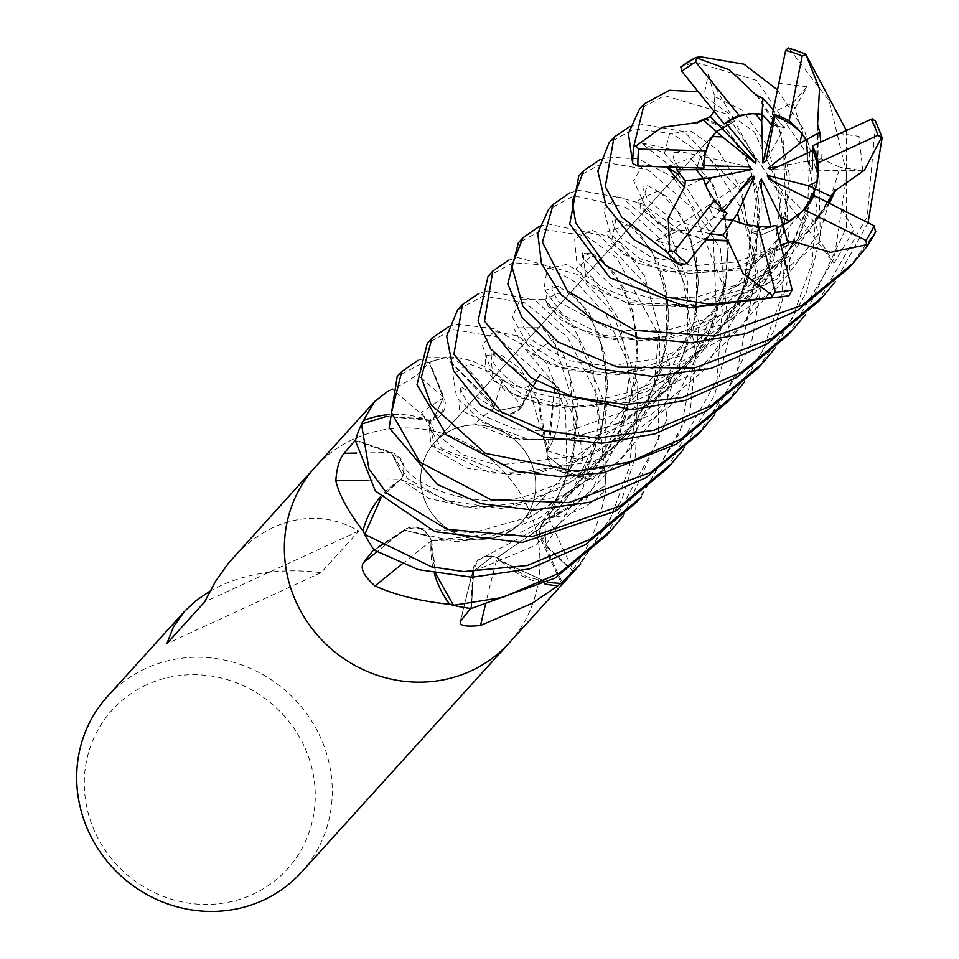 <?xml version="1.0" encoding="UTF-8"?>
<svg xmlns="http://www.w3.org/2000/svg" width="959" height="959" viewBox="0 0 959 959"><rect width="100%" height="100%" fill="white"/><g stroke="black" fill="none" stroke-linecap="round" stroke-linejoin="round"><path stroke-width="0.72" stroke-dasharray="4.79 3.6" d="M388.611 390.733L403.967 383.336L417.513 374.741L429.668 362.202A130.784 123.807 42.2 0 0 429.105 362.406L443.346 397.769L442.722 412.01L428.853 420.45L386.489 416.398L424.214 418.771A91.884 86.981 42.2 0 0 386.273 414.863M429.057 420.713L424.214 418.771L386.489 416.386M355.525 440.013L355.621 440.049A130.784 123.807 42.2 0 0 355.453 440.637L391.596 453.116C403.571 459.337 406.676 468.196 400.91 479.704M355.453 440.637L391.596 453.08L402.96 475.736A17.574 16.639 -137.8 0 1 400.802 479.464L381.119 497.577M373.818 549.627L373.902 549.579A130.784 123.807 42.2 0 0 374.262 550.094L405.118 530.267C416.973 525.1 425.76 528.589 431.466 540.744M431.586 540.265L435.722 573.806M470.737 608.414L470.737 608.306A130.784 123.807 42.2 0 0 471.36 608.378L473.698 571.144C476.527 558.462 484.391 553.954 497.265 557.611M496.954 557.191L526.119 576.455L547.553 582.401L500.502 561.039A91.884 86.981 42.2 0 0 544.796 583.899M451.821 429.92A58.907 55.754 42.2 0 0 434.619 442.519A58.907 55.754 42.2 0 0 433.204 515.091A58.907 55.754 42.2 0 0 504.734 534.211A58.907 55.754 42.2 0 0 521.936 521.612A58.907 55.754 42.2 0 0 523.35 449.04A58.907 55.754 42.2 0 0 451.821 429.92M731.022 121.685L725.951 123.052L734.606 121.469L731.022 121.685M761.29 189.187L760.978 235.207L776.658 228.266L760.978 235.207L751.628 232.462L771.192 227.391L770.916 226.324M740.012 223.075A58.907 55.754 42.2 0 0 771.192 227.391M738.586 192.22L713.592 217.106L722.487 219.072L713.592 217.106L708.341 205.454L722.942 212.143L723.985 210.812M705.56 185.339A58.907 55.754 42.2 0 0 722.942 212.143M673.829 167.429L671.108 166.746L641.163 142.855L700.765 156.053L696.702 167.969L700.765 156.053L702.803 165.703L703.906 165.727M712.321 136.61A58.907 55.754 42.2 0 0 702.803 165.703M704.673 100.084L703.558 97.926L708.257 74.287L734.606 121.469L727.653 125.138L734.594 121.469L756.028 159.841M301.498 872.211A130.892 123.915 42.2 0 0 304.65 710.955A130.892 123.915 42.2 0 0 145.696 668.459A130.892 123.915 42.2 0 0 107.468 696.462M509.169 642.938A130.892 123.915 42.2 0 0 512.322 481.682A130.892 123.915 42.2 0 0 353.368 439.186A130.892 123.915 42.2 0 0 315.475 466.817M209.865 591.235L220.738 585.613C250.575 572.343 284.032 568.028 321.109 572.667L358.87 530.974C331.646 515.451 303.224 514.216 273.603 527.246L261.363 533.851L252.517 539.917L244.006 546.894L233.313 557.539M146.631 684.822A118.305 111.987 42.2 0 0 97.219 836.751A118.305 111.987 42.2 0 0 252.9 894.279A118.305 111.987 42.2 0 0 302.313 742.338A118.305 111.987 42.2 0 0 146.631 684.822M509.505 642.566A130.892 123.915 42.2 0 0 512.154 481.478A130.892 123.915 42.2 0 0 353.368 439.186A130.892 123.915 42.2 0 0 315.139 467.201M471.36 608.378L473.614 571.168L492.722 556.292A17.574 16.639 42.2 0 0 473.446 567.884A17.574 16.639 42.2 0 0 472.955 571.061L470.737 608.306A130.784 123.807 42.2 0 1 453.379 605.153M473.698 571.144L492.722 556.292L496.918 557.551L492.722 556.292A17.574 16.639 -137.8 0 1 496.966 557.754L500.502 561.039L547.517 582.425M485.11 605.968A2211.346 1130.589 -103 0 1 497.158 557.85A17.574 16.639 42.2 0 0 496.966 557.754L497.026 557.503M497.158 557.85A91.884 86.981 42.2 0 0 500.502 561.039L497.122 557.91M448.884 357L450.658 356.868C471.468 358.546 488.706 366.302 502.372 380.124C514.719 387.184 523.35 389.234 528.265 386.273L540.289 374.657A130.784 123.807 42.2 0 0 539.737 374.334L521.408 405.993L497.242 410.788A17.574 16.639 -137.8 0 1 493.945 407.659A17.574 16.639 42.2 0 1 493.813 407.503A91.884 86.981 42.2 0 0 492.111 403.259A91.884 86.981 42.2 0 0 450.562 357.192A17.694 16.759 -137.8 0 1 448.884 357A130.892 123.915 42.2 0 0 429.632 362.106M557.179 386.597L558.57 388.131C573.482 410.824 581.526 434.93 582.688 460.428L590.96 479.896L592.962 479.224L604.17 468.028A130.784 123.807 42.2 0 0 604.062 467.417L566.925 471.528L547.05 455.489A17.574 16.639 -137.8 0 1 547.313 451.114A17.574 16.639 42.2 0 1 547.349 450.91A91.884 86.981 42.2 0 0 549.567 447.122A91.884 86.981 42.2 0 0 558.15 388.011A17.694 16.759 -137.8 0 1 557.179 386.597A130.892 123.915 42.2 0 0 540.337 374.561M573.29 572.091L573.218 572.008A130.784 123.807 42.2 0 0 573.626 571.576L545.647 545.036L545.036 520.246A17.574 16.639 -137.8 0 1 548.656 517.908A17.574 16.639 42.2 0 1 548.848 517.824A91.884 86.981 42.2 0 0 553.295 517.345A91.884 86.981 42.2 0 0 605.549 489.701A17.694 16.759 -137.8 0 1 606.016 488.119A130.892 123.915 42.2 0 0 604.278 468.016M606.016 488.119L605.836 490.325C600.286 520.641 589.329 547.074 572.967 569.61L562.897 583.599A2210.207 1179.63 -162 0 1 545.18 545.479L573.218 572.008A130.784 123.807 42.2 0 1 560.655 583.444M401.941 564.132A2211.346 633.935 -50.6 0 1 431.226 540.852A91.884 86.981 42.2 0 0 430.939 545.299L435.662 573.794L430.939 545.299A91.884 86.981 42.2 0 0 434.379 573.542M573.71 571.648L545.647 545.036L545.036 520.246L548.464 517.812L545.036 520.246A17.574 16.639 42.2 0 0 540.984 539.533A17.574 16.639 42.2 0 0 545.18 545.479M548.848 517.824A2211.346 1180.229 -162 0 0 572.967 569.61M605.549 489.701A2167.676 1156.926 -162 0 0 605.836 490.325M548.536 517.704L553.295 517.345L605.86 485.422A130.784 123.807 42.2 0 0 604.17 468.028L566.997 472.188A2210.207 745.107 144.1 0 0 592.962 479.224M566.937 471.444L547.05 455.489L547.121 451.198L547.05 455.489A17.574 16.639 42.2 0 0 559.948 471.516A17.574 16.639 42.2 0 0 566.997 472.188M547.349 450.91A2211.346 745.491 144.1 0 0 582.688 460.428M547.121 451.09L549.567 447.122L554.961 384.919A130.784 123.807 42.2 0 0 540.289 374.657L521.972 406.364A2210.207 153.644 95.8 0 0 528.265 386.273M539.737 374.334L521.408 405.993L497.242 410.788L493.897 407.863L497.242 410.788A17.574 16.639 42.2 0 0 521.972 406.364M493.813 407.503A2211.346 153.728 95.8 0 0 502.372 380.124M493.861 407.803L492.111 403.259L446.283 357.611A130.784 123.807 42.2 0 0 429.668 362.202L444.005 397.589A2210.207 149.364 46.8 0 1 417.513 374.741M429.105 362.406L443.382 397.781L433.108 419.79A17.574 16.639 42.2 0 0 444.005 397.589M443.346 397.769L433.108 419.79L428.877 420.45L433.108 419.79A17.574 16.639 -137.8 0 1 428.745 420.282A17.574 16.639 42.2 0 1 428.541 420.27A2211.346 149.448 46.8 0 1 392.507 389.186M428.541 420.27A91.884 86.981 42.2 0 0 424.214 418.771L429.081 420.701L435.338 450.083L467.201 468.232L514.504 475.173L569.49 465.079L623.746 435.518L666.829 389.186L692.578 333.672L698.883 276.779L688.178 228.997L668.387 197.638L647.385 185.399L639.977 207.731L663.748 227.259L705.704 240.074M391.596 453.104L402.96 475.736L401.018 479.464L402.96 475.736A17.574 16.639 42.2 0 0 391.811 452.468L355.621 440.049A130.784 123.807 42.2 0 1 361.651 424.058M367.824 480.183A2211.346 64.265 -2.5 0 1 400.682 479.62A17.574 16.639 42.2 0 0 400.802 479.464L401.054 479.512M400.682 479.62A91.884 86.981 42.2 0 0 396.99 481.981A91.884 86.981 42.2 0 0 380.411 496.834M400.622 479.488L396.99 481.981L381.083 497.541L396.99 481.981L401.33 479.488M374.262 550.094L405.046 530.243L429.488 536.489A17.574 16.639 42.2 0 0 404.686 529.668L373.902 549.579A130.784 123.807 42.2 0 1 364.816 534.223M405.106 530.267L429.488 536.489L431.298 540.492L429.488 536.489A17.574 16.639 -137.8 0 1 431.166 540.648L430.939 545.299L431.13 540.816M546.834 451.209L547.505 450.922L546.846 451.317L547.505 451.03L539.485 402.768L520.617 368.891L499.1 353.595L485.35 355.789L485.877 370.51L504.925 390.445L541.823 405.106L591.475 407.084L646.905 391.476L697.577 357.347L735.697 308.99L756.375 252.493L758.293 198.141L745.706 154.495L724.501 127.02L704.829 118.508M547.505 450.922L554.961 384.919M604.062 467.417L566.937 471.432C553.727 470.833 547.133 463.964 547.169 450.85M428.853 420.45L430.843 445.24L490.984 473.147L540.876 472.284L595.095 453.487L642.854 417.884L678.073 369.191L696.402 313.557L696.414 257.575L680.83 214.756L658.617 190.589L636.776 201.054L658.557 224.046L705.956 239.75M493.789 408.114L474.429 423.77L512.981 438.671L566.014 439.989L623.865 421.385L675.064 383.168L711.746 330.088L728.361 270.558L725.184 216.123L708.269 175.761L684.151 187.76M493.957 407.407L446.283 357.611M521.372 405.933C513.233 415.822 504.002 416.386 493.693 407.611M548.248 517.56L548.92 517.908L548.176 517.668L548.848 518.016L573.11 460.416L577.306 403.379L564.24 356.448L542.554 327.666L513.736 327.894L523.123 347.17L552.708 365.691L599.483 374.693L656.22 366.278L711.65 337.436L756.231 291.2L783.239 233.66L789.557 175.581L778.948 127.511L757.802 96.032M548.92 517.908L605.86 485.422M573.626 571.576L545.719 544.964C537.388 534.319 538.407 525.196 548.752 517.596M321.109 572.667L166.83 643.681M358.87 530.974L204.579 602M773.254 181.179L802.767 210.369L798.032 216.734L768.77 178.961M809.947 199.34L802.767 210.369L809.947 199.34M841.511 209.122L853.989 229.728L833.994 263.186L798.02 216.746L811.23 199.975L798.02 216.746L802.755 210.381L815.114 222.596L820.652 241.452L766.253 284.475L704.362 305.645L646.114 305.154L600.825 286.957L576.659 261.016L574.669 239.151L591.739 230.124L619.13 242.052L644.604 276.12L659.061 328.925L653.726 392.171L625.795 453.463L578.073 503.439L517.584 533.923L456.424 541.763L405.046 530.243L374.178 550.154M778.252 84.979L779.355 83.229L806.939 86.718L784.378 127.727L773.17 125.173L784.378 127.727L774.944 116.303L784.378 127.727L766.025 161.088M778.552 166.422L807.466 161.28L807.406 153.068L807.466 161.28L812.597 170.127L812.896 150.527M789.713 221.385A58.907 55.754 42.2 0 0 803.942 210.273A58.907 55.754 42.2 0 0 804.493 209.637M783.563 254.878L779.14 278.194L741.99 294.341L759.456 182.126M726.97 213.342L708.329 205.454L750.765 176.708M703.93 168.137L700.765 156.053L749.231 166.782M812.597 170.127L771.695 169.599M812.896 150.539L812.597 170.139L807.466 161.292L821.24 158.846L840 167.322L820.257 231.335L778.948 286.621L722.702 324.645L660.056 340.769L603.571 335.314L563.185 315.283L543.981 288.959L547.253 268.556L566.841 264.408L594.796 281.311L619.454 320.582L629.464 376.156L619.07 439.606L585.913 500.011L534.547 545.851L473.602 571.168L471.349 608.474M504.686 534.259A58.907 55.754 42.2 0 0 521.888 521.66A58.907 55.754 42.2 0 0 523.302 449.1A58.907 55.754 42.2 0 0 451.773 429.98A58.907 55.754 42.2 0 0 434.571 442.578A58.907 55.754 42.2 0 0 433.156 515.139A58.907 55.754 42.2 0 0 504.686 534.259M788.142 334.955L834.162 258.331L846.881 174.562L829.259 100.923L788.993 48.346M846.389 130.436L846.401 227.535L804.925 315.235M575.868 569.298L609.433 521.348L629.44 467.069L635.182 411.663L626.419 359.457L606.28 315.283L577.114 283.001L544.52 264.948L513.185 262.754L488.035 276.312M508.738 260.129L517.884 257.563L577.654 274.502L612.825 312.706L637.795 383.876L635.553 455.957L621.528 500.502L579.835 564.911M818.231 301.725L867.26 216.698L875.639 121.769M868.051 222.752L835.181 281.85M606.292 535.709L658.21 439.989L659.636 336.657L616.589 257.791L585.925 235.746L543.417 229.369L518.387 242.795M539.114 226.564L548.284 223.998L599.339 235.015L646.774 285.638L669.442 363.233L666.277 420.833L623.302 515.762M757.826 368.412L792.29 318.364L812.189 262.61L816.529 205.921L806.747 153.68L756.567 80.376L694.927 62.095L680.854 66.926M777.293 89.75L804.481 130.592L819.154 180.076L820.257 237.125L806.483 292.171L774.752 348.549M708.257 74.287L714.767 96.631L742.722 110.429L768.051 146.643L780.554 200.299L773.326 263.869L743.201 325.113L694.352 373.195L633.467 401.761L572.211 407.515L522.403 394.652L490.96 370.114L482.377 344.988L493.837 331.323L518.651 336.141L546.762 363.581L565.594 411.171L566.925 471.528L604.17 467.405L596.966 394.868L567.452 337.005L525.005 302.828L483.06 296.007L457.599 309.913M478.565 293.598L487.663 290.925L535.038 300.179L579.236 341.188L605.74 406.137L605.968 485.29L553.295 517.345L548.848 518.016M848.487 268.316L875.567 231.898M636.68 502.156L680.123 432.221L695.671 353.559L682.508 278.733L658.809 237.664L625.532 207.204L573.842 195.78L548.524 209.542M569.514 193.059L578.709 190.409L622.331 197.902L665.39 234.667L699.243 323.123L690.012 412.909L640.121 498.356M727.39 402.013L762.153 351.677L781.813 295.899L786.44 239.426L776.37 187.449L725.951 113.785L664.587 95.6L639.557 109.026M698.164 91.704L754.481 132.006L787.003 203.919L789.904 271.613L774.297 330.16L744.46 382.018M641.163 142.855L664.491 153.308L669.562 133.709L690.768 131.107L718.243 150.095L742.074 191.057L750.765 248.297L738.226 311.363L703.343 370.797L650.262 415.319L589.186 438.539L529.584 439.666L482.785 422.595L456.676 397.553L452.852 374.43L468.771 363.809L495.144 373.83L521.408 405.993L539.797 374.238L496.642 336.921L452.744 329.488L427.27 343.406M448.356 326.899L457.539 324.178L493.873 328.649L520.965 344.005L554.913 384.751L549.567 447.122L547.505 451.03M666.877 468.831L716.996 380.016L723.913 287.7L691.966 207.851L647.876 169.755L604.242 162.215L578.733 176.18M599.795 159.769L608.929 157.024L638.622 159.014L672.031 176.612M698.14 434.307L736.152 376.252L756.136 273.303L741.607 209.062L711.206 160.716L671.863 133.529L634.45 128.854L609.145 142.615M629.931 126.396L639.054 123.783L684.354 131.695L740.744 191.141L760.955 288.875L751.556 342.411L714.059 415.583M677.773 174.082L712.921 228.638L716.505 315.151L673.913 403.188L594.352 461.483L505.992 474.142L441.584 448.692L421.516 412.31L443.382 397.781L429.057 362.31L422.296 363.089L397.17 376.635M418.004 360.296L427.187 357.695L446.127 357.539L492.111 403.259L493.993 407.455M817.763 125.03L815.63 190.481L785.145 258.822L733.203 309.649L671.396 336.585L614.06 339.666L571.648 326.528L547.937 306.209L545.695 290.038L558.833 286.501L578.936 300.431L598.584 333.133L607.874 380.615L601.077 433.888L579.128 483.839L543.429 526.347L496.918 557.551M818.135 124.814L817.943 180.891L797.684 239.259L757.862 290.745L704.23 325.952L647.265 340.841L596.198 336.801L560.272 319.479L544.76 299.436L566.601 289.582L589.21 312.79L605.045 354.806L606.484 410.248L587.747 469.646L549.351 521.492L497.014 557.97M839.149 133.517L859.012 136.37L862.896 170.786L840 167.322M821.228 158.858L820.76 142.016M704.182 118.94L727.449 130.16L750.406 166.578L759.408 220.942L747.253 282.881L716.205 336.777L668.711 378.961L612.753 402.888L561.135 407.599L519.694 397.601L493.154 380.208L490.648 353.056L525.436 375.892L547.121 451.198M714.767 96.631L714.071 111.568M674.045 178.182L720.365 248.465L729.403 336.046L714.683 394.988L683.647 449.148M708.929 236.322L686.356 249.424L656.172 240.793L679.907 230.208L699.291 231.347L710.871 233.864M833.994 263.186L820.652 241.452M815.126 222.608L827.785 202.325M431.298 540.492L507.299 532.233L586.86 480.015L617.812 435.494L635.469 382.929L636.608 331.287L624.165 288.467L603.259 261.004L583.204 252.685L586.117 281.682L625.903 302.636L692.71 304.926L769.13 272.272L829.056 202.96M829.451 203.152L791.007 254.626L739.449 290.337L682.748 306.868L630.998 304.243L593.897 288.599L575.856 268.904L593.597 254.279L615.115 273.627L633.324 312.19L638.214 365.247L623.985 423.075L590.264 476.899L540.66 517.452L484.379 538.73L431.035 540.804M741.99 294.341L749.399 269.443L760.847 254.866L781.213 245.84M795.323 241.644L729.763 269.994L666.037 271.457L623.194 254.339L605.549 232.51L629.188 224.262L651.593 250.323L666.397 293.49L666.229 347.026L647.721 402.696L610.847 453.092L561.243 488.646L508.69 506.076L462.082 506.939L401.018 479.464M795.467 242.124L738.945 268.256L683.575 274.274L638.274 263.198L611.303 243.19L615.93 218.868L637.519 230.544L658.318 262.79L668.507 311.663L661.278 370.306L633.18 427.642L587.747 473.219L531.574 501.125L474.933 508.33L429.033 498.536L400.586 479.452M749.399 269.443L688.442 273.291L639.701 258.618L610.439 234.176L603.738 209.565L617.2 196.895L642.242 203.871L669.873 233.157L687.879 282.629L687.183 343.478L664.395 406.628L620.209 460.428L562.489 495.503L500.502 508.594L445.36 500.406L407.587 478.553L391.596 453.068L355.357 440.601M664.491 153.308L676.85 167.501M666.841 167.034L690.564 158.199L713.568 185.375L727.809 231.491L725.747 285.147L705.177 341.776L666.937 390.445L618.867 423.398L567.524 439.318L519.502 439.486L459.445 409.457L460.464 386.585L493.897 407.863M806.939 86.718L792.877 102.865L774.596 111.604L773.29 109.865M756.339 95.085L780.362 131.946L789.473 192.591L773.721 258.75L734.342 316.985L679.835 356.185L621.995 373.195L568.663 370.642L532.461 354.566L553.391 338.935L577.546 417.201L570.941 467.177L548.464 517.812M775.951 225.521L751.616 232.462L760.978 235.219L760.847 254.866M773.781 115.2L774.596 111.604M446.127 357.539A130.892 123.903 42.2 0 0 429.057 362.31M554.913 384.751A130.892 123.903 42.2 0 0 539.797 374.238M605.968 485.29A130.892 123.903 42.2 0 0 604.17 467.405M656.172 240.793L708.329 205.454L713.592 217.106L699.291 231.347M722.079 128.662L716.313 131.527M862.896 170.786L812.597 170.139M472.955 571.061A2210.207 1130.002 -103 0 0 460.692 620.809M391.811 452.468A2210.207 64.241 -2.5 0 0 356.616 453.08M404.686 529.668A2210.207 633.611 -50.6 0 0 376.887 551.857M545.719 544.964L583.132 487.735L598.895 424.202L592.626 365.151L570.737 321.804L543.202 299.58L519.982 299.652L512.454 317.153L526.371 342.195L562.549 365.343L616.445 374.933L677.701 363.833L736.824 330.507L782.532 277.978L807.298 215.859L809.78 153.872L792.877 102.865M806.219 54.495A130.892 123.915 42.2 0 0 805.56 54.207M882.28 138.755A130.892 123.915 42.2 0 0 881.848 137.401M841.367 132.702L841.427 133.709M707.334 238.048L706.435 237.88M679.895 230.208L645.347 206.125L633.647 180.795L642.686 165.104L666.901 167.034M843.632 210.381L843.021 211.376M783.982 257.264L782.952 257.731M716.229 131.623L678.756 172.992L716.229 131.623M434.571 442.578L673.709 178.566L434.619 442.519M473.446 567.884L460.176 621.816M540.984 539.533L561.974 584.63M559.948 471.516L590.96 479.896M484.223 556.999L531.801 531.322L572.199 490.66L601.233 430.615L607.778 384.631L601.173 340.96M546.954 453.283L537.651 399.172M431.778 420.114L430.999 420.354L430.591 423.003L434.715 432.317L462.034 454.674L497.289 465.127L576.191 456.136L656.555 398.752L694.472 321.145L698.488 280.711L690.06 234.643M418.927 528.361L472.583 532.868L531.106 516.469L567.021 494.209L597.96 463.173L630.962 399.352L637.831 346.499L632.077 309.002M402.109 462.346L402.097 462.322C409.877 487.448 482.245 512.657 531.226 494.233L566.697 480.483C593.393 466.721 615.75 447.362 633.779 422.392C673.853 366.206 673.182 303.116 660.739 270.03M543.046 522.511L564.395 483.756L575.388 443.094L569.67 370.773M803.942 210.273L805.069 209.014M799.003 215.727L521.936 521.612M798.991 215.727L521.888 521.66M817.931 126.3L817.524 177.475L794.112 241.536M793.177 243.095L779.679 262.538L703.99 319.767L664.096 331.023L611.255 329.932L558.186 301.713L551.845 289.055L552.324 286.441L558.534 286.417M703.762 119.252L711.075 119.539M753.103 174.994C761.638 198.141 761.122 228.949 751.556 267.393C744.484 290.853 733.12 312.214 717.464 331.478C683.288 372.152 642.926 389.558 618.375 395.024C575.148 408.378 517.56 390.96 508.09 378.781C485.458 360.104 492.494 350.574 491.428 353.667L495.803 353.068M712.789 231.407L673.518 220.162L647.733 200.191L642.866 187.868L642.986 186.322L647.481 185.782M831.081 195.96L810.139 228.889L779.739 259.457L740.48 283.792L696.342 297.11L651.173 298.393L612.765 286.969L582.569 257.899L582.664 252.972L590.948 253.727M781.034 245.156L736.62 261.879L693.417 265.811L650.154 256.592L621.396 238.359L613.88 226.72L612.405 221.061L613.616 219.263L617.368 219.455M678.9 167.549L673.925 159.518L673.146 155.694L673.458 152.673L678.912 152.457M721.875 205.777L728.732 242.243L725.1 285.71L692.494 358.067L642.051 405.07L565.354 432.209L516.422 429.668L480.974 414.708L467.033 401.869L461.519 391.704L460.907 387.892L461.567 386.705L467.788 387.112M783.167 140.182L786.224 217.046L762.093 277.87L695.766 342.375L660.343 358.115L608.294 366.218L568.639 360.56L533.731 341.344L522.08 324.873L521.912 319.958L526.731 319.575"/><path stroke-width="1.44" d="M386.489 416.398L361.507 424.13A130.892 123.903 42.2 0 0 355.357 440.601L375.353 490.996L434.942 531.67L522.044 542.578L615.642 511.183L666.877 468.831L671.492 463.736L620.521 505.801L531.55 536.8L446.954 529.296L386.549 492.926L368.915 468.819L361.507 424.13M381.119 497.577L364.78 534.391A130.892 123.903 42.2 0 0 374.178 550.154L418.388 569.658L471.972 577.246L529.212 568.963L585.254 544.748L636.68 502.156L640.121 498.356M435.722 573.806L453.487 605.285A130.892 123.903 42.2 0 0 471.349 608.474L555.057 578.073L606.292 535.709L610.943 530.579M755.201 113.558L762.081 114.229L761.698 121.541L755.201 113.558A58.907 55.754 42.2 0 0 733.827 118.58A58.907 55.754 42.2 0 0 725.951 123.052L756.028 159.841L755.74 163.593L722.079 128.662L727.653 125.138L722.079 128.662L710.319 116.459L697.097 122.98L704.182 118.94M781.213 245.84L787.819 242.231L782.82 224.79L786.536 223.087L776.658 228.266L782.82 224.79L780.53 216.818L789.713 221.385L786.536 223.087L804.385 209.757A58.907 55.754 42.2 0 0 805.069 209.014A58.907 55.754 42.2 0 0 813.975 195.492L811.23 199.975L768.77 178.961L767.38 175.365L808.329 185.662L815.402 189.031L809.947 199.34L815.402 189.019L816.852 183.577L818.207 174.238L818.087 162.85A58.907 55.754 42.2 0 0 812.429 145.876L812.896 150.539M740.012 223.075L732.952 220.186L722.487 219.072L732.952 220.186L737.483 213.27L740.012 223.075M685.325 180.855L711.602 177.679L705.56 185.339L703.355 178.674L696.282 169.683L696.702 167.969L696.282 169.683L676.814 169.743L685.325 180.855L684.642 187.688L666.841 167.034M703.067 119.851L722.379 136.861L712.321 136.61L716.325 131.515L722.079 128.662M315.475 466.817A130.892 123.915 42.2 0 0 315.139 467.201L228.542 563.065L215.487 581.406L204.579 602L166.83 643.681L173.483 626.802L184.572 611.339L107.468 696.462A130.892 123.915 42.2 0 0 104.315 857.718A130.892 123.915 42.2 0 0 263.269 900.213A130.892 123.915 42.2 0 0 301.498 872.211L509.169 642.938A130.892 123.915 42.2 0 0 509.505 642.566M315.139 467.201A130.892 123.915 42.2 0 0 311.987 628.457A130.892 123.915 42.2 0 0 470.941 670.94A130.892 123.915 42.2 0 0 509.169 642.938A130.892 123.915 42.2 0 1 470.941 670.94A130.892 123.915 42.2 0 1 311.987 628.457A130.892 123.915 42.2 0 1 315.139 467.201L374.741 401.401L388.611 390.733M184.572 611.339L196.092 600.586L209.865 591.235M544.796 583.899A91.884 86.981 42.2 0 0 557.083 585.673A2167.676 1108.256 -103 0 0 556.867 586.488L532.221 603.295L480.555 625.46C465.067 627.126 458.45 625.58 460.692 620.809L470.737 608.414A130.892 123.915 42.2 0 1 450.706 604.566L448.548 604.218C419.347 601.041 394.832 594.94 375.017 585.925C363.988 576.227 360.093 568.519 363.317 562.825L373.818 549.627A130.892 123.915 42.2 0 1 363.497 531.801L362.442 530.147C347.865 511.075 338.995 494.616 335.83 480.771C336.717 467.932 339.474 458.786 344.101 453.307L355.525 440.013A130.892 123.915 42.2 0 1 362.694 421.624L374.741 401.401M460.176 621.816L460.692 620.809M485.11 605.968A2211.346 1130.589 -103 0 0 480.555 625.46M557.083 585.673A17.694 16.759 -137.8 0 1 558.629 585.122L556.867 586.488M562.25 584.319L573.29 572.091A130.892 123.915 42.2 0 1 558.629 585.122M434.379 573.542A91.884 86.981 42.2 0 0 449.232 603.679A17.694 16.759 -137.8 0 1 450.706 604.566M547.517 582.425L560.823 583.444A130.892 123.903 42.2 0 0 573.71 571.648L580.794 563.856M386.273 414.863A91.884 86.981 42.2 0 0 363.809 420.45A2167.676 146.487 46.8 0 1 363.377 420.078M363.809 420.45A17.694 16.759 -137.8 0 1 362.694 421.624M367.824 480.183A2211.346 64.265 -2.5 0 0 335.83 480.771M380.411 496.834A91.884 86.981 42.2 0 0 363.221 530.135A2167.676 62.994 -2.5 0 0 362.442 530.147M363.221 530.135A17.694 16.759 -137.8 0 1 363.497 531.801M401.941 564.132A2211.346 633.935 -50.6 0 0 375.017 585.925M449.232 603.679A2167.676 621.42 -50.6 0 0 448.548 604.218M767.38 175.365L773.254 181.179M762.081 114.229L771.563 124.922L773.17 125.173L771.563 124.922L762.069 114.229L750.394 113.618L739.281 115.559A58.907 55.754 42.2 0 0 734.954 117.334A58.907 55.754 42.2 0 0 724.177 123.939L725.951 123.052M801.892 133.565L806.171 139.822L799.95 143.263L801.892 133.565A58.907 55.754 42.2 0 0 774.944 116.303L766.025 161.088L762.873 163.042L773.781 115.2M820.76 142.016L819.801 132.294L806.171 139.81L807.406 153.068L806.171 139.81L798.475 129.465L789.113 120.93A58.907 55.754 42.2 0 0 772.463 114.025L774.944 116.303M808.329 185.662L817.26 181.551A58.907 55.754 42.2 0 0 812.896 150.527L771.695 169.599L768.051 168.293L778.552 166.422M817.26 181.551L815.402 189.031L830.878 196.379L835.109 190.254L829.056 202.96M804.493 209.637A58.907 55.754 42.2 0 0 811.23 199.975M770.916 226.324L759.456 182.126L761.362 178.949L761.29 189.187M761.362 178.949L780.53 216.818M723.985 210.812L750.765 176.708L754.529 176.348L738.586 192.22M754.529 176.348L737.483 213.27M703.906 165.727L749.231 166.782L752.024 169.503L696.282 169.683L703.355 178.686L707.694 189.906L714.587 200.095L674.069 251.51L669.718 251.414L667.476 252.529L621.528 216.95L605.321 186.561L614.012 137.233L629.931 126.396M752.024 169.503L711.602 177.679M755.74 163.593L722.379 136.861M762.873 163.042L761.698 121.541M768.051 168.293L799.95 143.263M492.866 270.989L488.035 276.312L478.073 321.001L490.768 349.028L535.769 388.731L631.669 409.745L685.421 400.382L736.752 377.486L788.142 334.955L792.721 329.884L741.631 372.092L682.616 397.386L625.484 404.59L572.859 396.93L530.783 377.606L484.475 321.109L492.866 270.989L508.738 260.129M817.548 125.15L819.501 88.827L805.692 54.04L846.389 130.436M804.925 315.235L792.721 329.884M523.015 237.688L518.387 242.795L507.802 283.948L521.984 317.441L552.995 347.206L598.02 368.652L652.432 376.384L710.895 368.484L767.188 343.885L818.231 301.725L822.966 296.499L772.031 338.539L694.016 368.148L617.368 367.069L557.898 341.931L522.859 306.353L511.806 265.835L523.015 237.688L539.114 226.564M834.869 190.134L835.541 190.445L864.527 170.091L881.417 137.617L882.16 137.784L868.051 222.752M835.181 281.85L822.966 296.499M623.302 515.762L611.147 530.339L559.708 572.943L502.84 597.397L453.487 605.285M756.339 95.337L729.403 69.791L695.707 57.6L699.83 56.689L743.98 64.181L777.293 89.75M774.752 348.549L762.609 363.137L711.206 405.693L653.882 430.279L597.241 438.191L544.58 430.711L501.557 411.974L453.919 354.303L462.49 304.518L478.565 293.598M462.49 304.518L457.599 309.913L446.642 336.177L453.475 370.737L480.807 405.273L543.969 437.1L601.761 443.274L655.093 433.828L706.447 410.943L757.826 368.412L762.609 363.125M553.187 204.375L548.524 209.542L537.735 233.337L541.463 263.377L560.512 294.149L593.957 320.426L638.91 337.988L691.511 342.735L745.934 333.66L797.564 310.356L848.487 268.316L853.378 262.934L802.192 305.238L715.006 336.153L635.134 330.423L567.416 290.913L542.446 242.255L553.199 204.375L569.514 193.059M795.239 241.368L795.467 242.124L830.59 252.337L866.564 244.725L866.624 246.942L853.378 262.934M641.367 497.002L590.085 539.402L527.114 565.546L463.712 571.588L431.562 566.841L364.78 534.391M644.292 103.812L639.557 109.026L628.421 133.421L632.676 163.51L637.927 166.087L703.93 168.137A58.907 55.754 42.2 0 1 706.112 150.803L638.658 149.101L635.949 145.96L633.959 145.732L644.292 103.812L669.394 90.29L698.164 91.704M744.46 382.018L732.28 396.618L680.926 439.114L629.811 461.95L576.599 471.444L485.338 453.355L430.987 404.65L421.289 377.355L432.053 338.119L448.356 326.899M432.053 338.119L427.27 343.394L417.033 384.703L446.486 434.918L515.223 471.085L560.104 476.659L603.702 472.775L676.347 444.173L727.39 402.013L732.22 396.678M583.587 170.822L578.733 176.18L569.73 224.034L609.984 277.846L689.197 307.887L788.825 295.804L792.134 289.978L775.951 225.521A58.907 55.754 42.2 0 1 758.329 226.336L775.256 292.135L771.024 297.578L709.396 304.255L666.925 297.254L605.501 265.283L575.772 222.848L572.223 201.606L583.587 170.822L599.795 159.769M614.012 137.233L609.145 142.615L597.841 170.978L606.016 205.394L633.875 239.654L680.722 265.367L687.016 263.389L726.97 213.342A58.907 55.754 42.2 0 1 714.587 200.095M714.059 415.583L701.844 430.219L650.825 472.343L568.675 502.648L490.636 499.531L419.826 462.07L391.488 412.682L401.737 371.577L418.004 360.296M401.749 371.577L397.17 376.635L389.174 427.75L437.484 484.571L481.142 503.715L533.432 510.092L590.348 502.132L646.078 477.594L698.14 434.307M579.835 564.911L560.823 583.444M872.187 118.82L812.429 145.876M881.848 137.401A130.892 123.915 42.2 0 0 875.639 121.769L875.291 120.582L871.228 119.252A126.528 119.779 42.2 0 1 878.012 135.267L881.417 137.617M819.801 132.294L817.763 125.03M697.313 123.16L696.725 122.656L704.829 118.508M696.725 122.656L662.058 127.283L635.949 145.96M695.419 57.744A130.892 123.915 42.2 0 0 680.854 66.926L681.825 71.338L724.177 123.939M714.071 111.568L710.319 116.459M728.504 240.265L728.097 240.925L705.704 240.074M710.871 233.864L723.038 235.327L728.361 240.505L705.956 239.75M728.097 240.925L743.213 273.675L772.355 295.372M672.031 176.612L674.045 178.182M683.647 449.148L671.492 463.736M866.84 246.631A130.892 123.915 42.2 0 0 875.567 231.898L874.117 225.833L813.975 195.492M827.785 202.325L830.89 196.379M835.541 190.445L829.451 203.152M787.819 242.219L795.323 241.644M676.85 167.501L676.814 169.743M684.93 187.652L684.151 187.76L668.207 218.017L669.718 251.426M773.29 109.865L762.92 98.238L756.339 95.085M805.56 54.207A130.892 123.915 42.2 0 0 788.993 48.346L788.238 47.95L785.649 50.491L772.463 114.025M756.363 94.641L757.802 96.032M789.113 120.93L802.204 55.886L805.716 54.699M716.313 131.527L709.948 140.577L706.112 150.803M723.038 235.315L732.952 220.186L745.227 224.586L758.329 226.336M804.385 209.757L866.025 240.409L866.564 244.725M762.92 98.238L762.069 114.229M739.281 115.559L695.683 62.035L696.474 58.415M818.087 162.85L878.012 135.267M356.616 453.08A2210.207 64.241 -2.5 0 0 344.101 453.307M376.887 551.857A2210.207 633.611 -50.6 0 0 363.317 562.825M633.959 145.732A130.892 123.915 42.2 0 0 632.676 163.51M771.024 297.578A130.892 123.915 42.2 0 0 788.825 295.804M667.476 252.529A130.892 123.915 42.2 0 0 680.722 265.367M666.901 167.034L677.773 174.082M866.025 240.409A126.528 119.779 42.2 0 0 874.117 225.833M775.256 292.135A126.528 119.779 42.2 0 0 792.134 289.978M638.658 149.101A126.528 119.779 42.2 0 0 637.927 166.087M802.204 55.886A126.528 119.779 42.2 0 0 785.649 50.491M695.683 62.035A126.528 119.779 42.2 0 0 681.825 71.338M674.069 251.51A126.528 119.779 42.2 0 0 687.016 263.389M678.756 172.992L673.709 178.566L678.756 172.992M561.998 584.618L509.169 642.938M697.025 435.542L701.844 430.219M794.112 241.536L793.177 243.095M714.455 231.575L712.789 231.407M831.573 194.953L831.081 195.96M784.102 243.466L781.034 245.156M680.83 169.731L678.9 167.549M875.291 120.582L882.16 137.784M875.771 231.539L866.732 246.787M805.692 54.04L788.238 47.95M680.746 66.998L695.515 57.672"/></g></svg>
